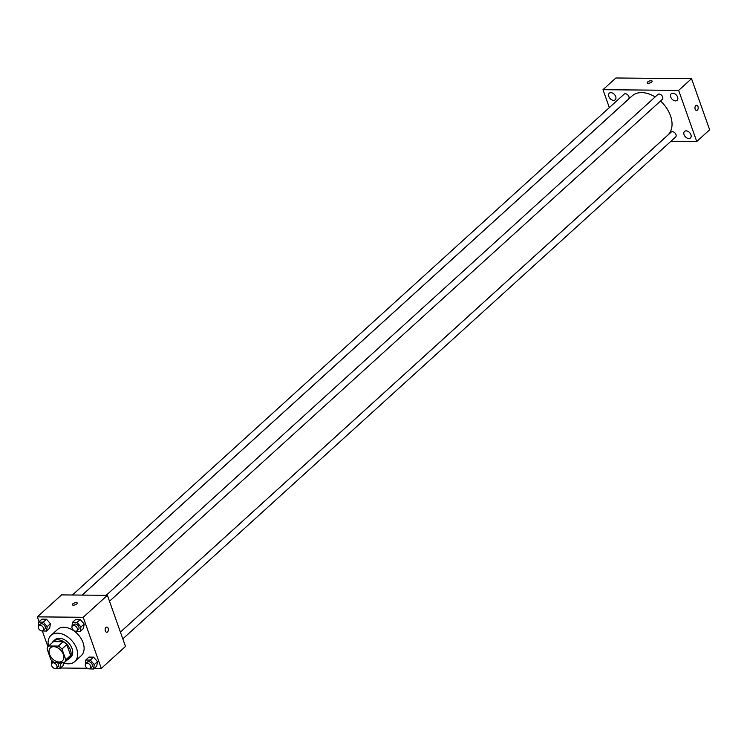 <?xml version="1.0" encoding="UTF-8"?>
<svg xmlns="http://www.w3.org/2000/svg" width="747" height="747" viewBox="0 0 747 747"><rect width="100%" height="100%" fill="white"/><g stroke="black" fill="none" stroke-linecap="round" stroke-linejoin="round"><path stroke-width="1.12" d="M49.545 654.279A8.833 5.948 47.8 0 1 50.488 647.798A8.833 5.948 47.8 0 1 60.834 650.348A8.833 5.948 47.8 0 1 62.365 660.89A8.833 5.948 47.8 0 1 55.455 661.011A8.833 5.948 47.8 0 1 49.545 654.279M54.54 662.608L64.195 662.692A11.401 7.675 47.8 0 0 65.783 659.788L61.973 649.031A11.401 7.675 47.8 0 0 58.313 646.08L48.658 645.996A11.401 7.675 47.8 0 0 47.07 648.9L50.88 659.657A11.401 7.675 47.8 0 0 54.54 662.608M58.313 646.08L63.15 641.692L53.495 641.598L48.658 645.996M63.15 641.692A11.401 7.675 47.8 0 1 66.81 644.642L61.973 649.031M64.195 662.692L69.032 658.303A11.401 7.675 47.8 0 0 70.62 655.399L66.81 644.642M67.454 659.732A11.784 7.928 -132.2 0 0 69.182 658.677A11.784 7.928 -132.2 0 0 69.088 647.219A11.784 7.928 -132.2 0 0 57.64 639.731A11.784 7.928 -132.2 0 0 53.345 641.225A11.784 7.928 -132.2 0 0 52.122 642.85M53.345 641.225L54.961 639.759A11.784 7.928 47.8 0 1 59.256 638.265A11.784 7.928 47.8 0 1 70.704 645.753A11.784 7.928 47.8 0 1 70.797 657.211L69.182 658.677M70.62 655.399L65.783 659.788M48.48 646.164A17.676 11.896 47.8 0 1 51.001 635.398A17.676 11.896 47.8 0 1 71.684 640.487A17.676 11.896 47.8 0 1 74.756 661.571A17.676 11.896 47.8 0 1 62.813 662.682M51.001 635.398L57.444 629.544A17.676 11.896 47.8 0 1 78.136 634.633A17.676 11.896 47.8 0 1 81.208 655.717L74.756 661.571M75.466 631.224L80.218 631.392L83.44 628.47L84.168 624.016L80.274 619.524L75.643 619.478L72.412 622.41L71.936 627.153M88.79 668.845L93.534 669.013L96.765 666.091L97.493 661.637L93.59 657.145L88.958 657.099L85.737 660.031L85.261 664.774M94.29 668.332L101.303 668.397L83.206 617.283L37.35 616.863L39.077 621.728M42.374 631.047L47.957 646.818M60.544 668.023L87.287 668.266M41.72 630.916L46.463 631.084L49.694 628.162L50.422 623.708L46.529 619.216L41.888 619.17L38.667 622.102L38.19 626.845M63.019 665.782L63.486 662.925L63.019 665.782L59.788 668.714L60.526 664.26L59.125 662.645M101.303 668.397L125.496 646.435L107.391 595.322L61.543 594.901L37.35 616.863M107.391 595.322L83.206 617.283M72.786 603.875A2.577 1.008 160.5 0 1 75.363 602.698A2.577 1.008 160.5 0 1 77.221 603.034A2.577 1.008 160.5 0 1 75.13 604.846A2.577 1.008 160.5 0 1 72.356 604.753A2.577 1.008 160.5 0 1 72.786 603.875M105.355 630.944A2.577 1.615 -89.5 0 1 105.374 628.367A2.577 1.615 -89.5 0 1 106.793 627.088A2.577 1.615 -89.5 0 1 108.38 629.674A2.577 1.615 -89.5 0 1 106.746 632.242A2.577 1.615 -89.5 0 1 105.355 630.944M106.793 627.088A2.577 1.615 -89.5 0 1 108.38 629.674A2.577 1.615 -89.5 0 1 106.737 632.242M72.366 604.762A2.577 1.008 160.5 0 1 72.786 603.884A2.577 1.008 160.5 0 1 75.372 602.698A2.577 1.008 160.5 0 1 77.221 603.034M82.254 595.088L632.055 95.971A26.509 17.844 47.8 0 1 655.156 96.942M660.516 101.022A26.509 17.844 47.8 0 1 667.687 135.226L120.407 632.065M106.186 595.312L657.855 94.486A3.315 2.232 47.8 0 1 661.73 95.439A3.315 2.232 47.8 0 1 662.309 99.388L109.492 601.251M72.44 595.004L624.109 94.178A3.315 2.232 47.8 0 1 627.984 95.13A3.315 2.232 47.8 0 1 628.563 99.08L82.189 595.088M120.416 632.102L671.179 132.107A3.315 2.232 47.8 0 1 675.055 133.059A3.315 2.232 47.8 0 1 675.633 137.009L122.816 638.872M670.946 141.267L696.746 141.5L678.649 90.378L602.988 89.696L609.328 107.596M670.722 97.035A4.417 2.979 -132.2 0 0 673.673 100.406A4.417 2.979 -132.2 0 0 677.127 100.341A4.417 2.979 -132.2 0 0 676.362 95.065A4.417 2.979 -132.2 0 0 671.189 93.795A4.417 2.979 -132.2 0 0 670.722 97.035M608.824 96.475A4.417 2.979 -132.2 0 0 611.774 99.846A4.417 2.979 -132.2 0 0 615.229 99.781A4.417 2.979 -132.2 0 0 614.464 94.505A4.417 2.979 -132.2 0 0 609.291 93.235A4.417 2.979 -132.2 0 0 608.824 96.475M684.047 134.656A4.417 2.979 -132.2 0 0 686.997 138.027A4.417 2.979 -132.2 0 0 690.452 137.962A4.417 2.979 -132.2 0 0 689.686 132.686A4.417 2.979 -132.2 0 0 684.513 131.416A4.417 2.979 -132.2 0 0 684.047 134.656M696.746 141.5L709.65 129.782L691.545 78.668L678.649 90.378M695.158 109.165A2.577 1.615 -89.5 0 1 695.177 106.588A2.577 1.615 -89.5 0 1 696.587 105.308A2.577 1.615 -89.5 0 1 698.184 107.904A2.577 1.615 -89.5 0 1 696.54 110.463A2.577 1.615 -89.5 0 1 695.158 109.165M691.545 78.668L615.892 77.987L602.988 89.696M647.257 82.852A2.577 1.008 160.5 0 1 648.415 81.46A2.577 1.008 160.5 0 1 651.104 80.704A2.577 1.008 160.5 0 1 652.122 81.124A2.577 1.008 160.5 0 1 650.021 82.936A2.577 1.008 160.5 0 1 647.257 82.852A2.577 1.008 160.5 0 1 648.415 81.46A2.577 1.008 160.5 0 1 651.104 80.704A2.577 1.008 160.5 0 1 652.122 81.124M696.587 105.308A2.577 1.615 -89.5 0 1 698.184 107.904A2.577 1.615 -89.5 0 1 696.54 110.463M51.842 660.609L51.506 664.466M55.045 668.537L59.788 668.714M57.463 662.636A3.315 2.232 47.8 0 1 58.117 666.669L56.501 668.135A3.315 2.232 47.8 0 1 53.915 668.182A3.315 2.232 47.8 0 1 51.702 665.661A3.315 2.232 47.8 0 1 52.047 663.233A3.315 2.232 47.8 0 1 55.922 664.186A3.315 2.232 47.8 0 1 56.501 668.135M62.262 662.673L60.526 664.26M93.534 669.013L94.271 664.569L90.368 660.068L85.737 660.031M85.802 663.532L87.408 662.075A3.315 2.232 47.8 0 1 91.283 663.028A3.315 2.232 47.8 0 1 91.862 666.978L90.247 668.434A3.315 2.232 47.8 0 1 87.66 668.49A3.315 2.232 47.8 0 1 85.447 665.96A3.315 2.232 47.8 0 1 85.802 663.532A3.315 2.232 47.8 0 1 89.677 664.485A3.315 2.232 47.8 0 1 90.247 668.434M96.765 666.091L97.493 661.637L94.271 664.569M97.493 661.637L93.59 657.145L90.368 660.068M93.59 657.145L88.958 657.099M46.463 631.084L47.201 626.64L43.298 622.139L38.667 622.102M38.732 625.603L40.338 624.147A3.315 2.232 47.8 0 1 44.213 625.099A3.315 2.232 47.8 0 1 44.792 629.049L43.177 630.515A3.315 2.232 47.8 0 1 40.59 630.561A3.315 2.232 47.8 0 1 38.377 628.031A3.315 2.232 47.8 0 1 38.732 625.603A3.315 2.232 47.8 0 1 42.607 626.565A3.315 2.232 47.8 0 1 43.177 630.515M49.694 628.162L50.422 623.708L47.201 626.64M50.422 623.708L46.529 619.216L43.298 622.139M46.529 619.216L41.888 619.17M80.218 631.392L80.947 626.938L77.044 622.447L72.412 622.41M72.478 625.911L74.093 624.445A3.315 2.232 47.8 0 1 77.968 625.407A3.315 2.232 47.8 0 1 78.538 629.357L76.922 630.813A3.315 2.232 47.8 0 1 74.336 630.87A3.315 2.232 47.8 0 1 72.123 628.339A3.315 2.232 47.8 0 1 72.478 625.911A3.315 2.232 47.8 0 1 76.353 626.864A3.315 2.232 47.8 0 1 76.922 630.813M83.44 628.47L84.168 624.016L80.947 626.938M84.168 624.016L80.274 619.524L77.044 622.447M80.274 619.524L75.643 619.478M53.485 661.926L52.047 663.233"/></g></svg>
